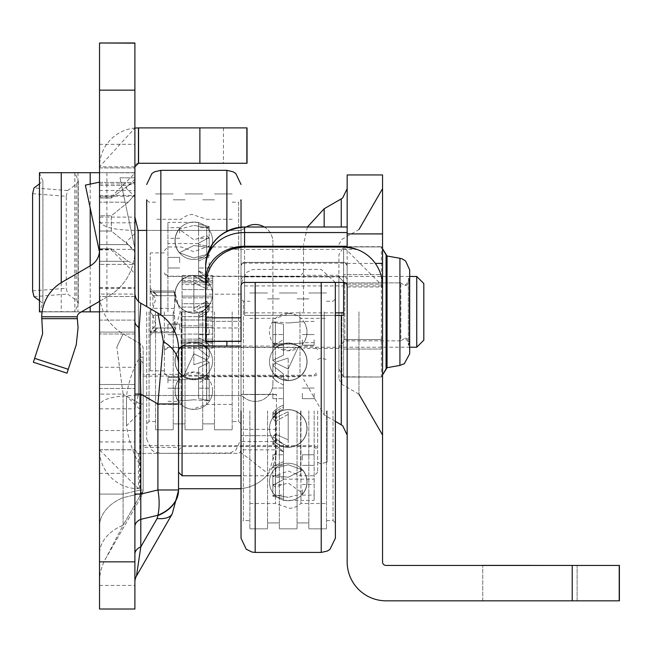 <?xml version="1.0" encoding="UTF-8"?>
<svg xmlns="http://www.w3.org/2000/svg" width="652" height="652" viewBox="0 0 652 652"><rect width="100%" height="100%" fill="white"/><g stroke="black" fill="none" stroke-linecap="round" stroke-linejoin="round"><path stroke-width="0.49" stroke-dasharray="3.26 2.44" d="M128.2 202.185L111.321 215.788L111.321 231.02L128.2 244.622L134.899 252.267L134.899 194.54L128.2 202.185L134.899 194.54L134.899 182.43L134.899 264.386L134.899 252.267L128.2 244.622L111.321 231.02L111.321 215.788L128.2 202.185L99.528 202.185L99.528 215.788L111.321 215.788L99.528 215.788L99.528 264.386L99.528 182.43L99.528 202.185L128.2 202.185M134.899 581.902L134.899 554.102L134.899 581.902A11.793 11.793 0 0 1 136.472 576.018L172.25 513.833A41.272 17.237 -150.1 0 1 157.116 518.519L157.898 515.585A41.272 29.185 0 0 0 178.534 490.304L178.534 348.812A41.272 41.272 0 0 0 157.898 313.074L163.367 341.607L157.898 403.963L157.898 489.978L140.799 494.069L140.799 394.093L139.235 327.679L140.799 303.196A11.793 11.793 0 0 1 134.899 292.984L134.899 321.216L134.899 292.984M143.155 403.963L140.213 403.963L140.987 360.988L140.213 403.963L143.155 403.963L143.155 364.215L143.155 490.304A5.892 4.173 0 0 1 140.213 493.914A5.892 4.173 -0 0 0 143.155 490.304L143.155 403.963M143.155 348.812A5.892 5.892 0 0 0 140.213 343.71L123.106 333.84L116.863 347.051L123.106 333.84A47.172 47.172 0 0 1 99.528 292.984L99.528 321.216L99.528 292.984A47.172 47.172 0 0 0 123.106 333.84L140.213 343.71L140.987 360.988L140.213 343.71A5.892 5.892 0 0 1 143.155 348.812L143.155 364.215L143.155 348.812M178.534 447.468L178.534 374.354L178.534 447.468L143.155 447.468L143.155 374.354L143.155 447.468M178.534 374.354L143.155 374.354M123.106 394.093L116.863 347.051L123.106 394.093L99.528 394.093L123.106 394.093L123.106 497.68L123.106 494.069L99.528 494.069L99.528 394.093L99.528 526.563L99.528 494.069L123.106 494.069L140.213 489.978A5.892 2.885 76.6 0 1 140.213 493.588A5.892 2.885 76.6 0 0 140.213 489.978L140.213 403.963L123.106 394.093L140.213 403.963L140.213 489.978L123.106 494.069L123.106 394.093M99.528 321.216L99.528 394.093L99.528 321.216M134.899 242.283L134.899 233.432L134.899 242.283M134.899 188.037L134.899 196.88L134.899 188.037M128.2 185.527L134.899 182.43L134.899 173.285L134.899 182.43L128.2 185.527L111.321 197.988L111.321 196.871L111.321 197.988L128.2 185.527L99.528 185.527L99.528 197.988L99.528 185.527L128.2 185.527M134.899 255.242L134.899 287.679L134.899 255.242M99.528 255.242L99.528 287.679L99.528 255.242M134.899 172.87L99.528 172.707L134.899 172.707L134.899 294.068L99.528 294.068L99.528 311.697L134.899 311.852L99.528 311.697M99.528 294.068L99.528 288.331L134.899 288.331M134.899 196.228L99.528 196.228L99.528 288.331M99.528 196.228L99.528 190.49L134.899 190.49M99.528 172.87L99.528 190.49M99.528 311.852L134.899 311.852L134.899 172.707L99.528 172.707L99.528 311.852L74.882 311.852L78.297 303.408L76.276 300.36L67.661 294.028L66.243 288.265L32.6 290.873M135.339 395.503L239.626 395.503A5.892 5.892 0 0 1 243.53 396.978A17.685 17.685 0 0 0 272.919 383.71A17.685 17.685 0 0 1 243.53 396.978A5.892 5.892 0 0 0 239.626 395.503L135.339 395.503C109.291 395.886 97.352 400.32 99.528 408.82L99.528 217.1C97.344 225.592 109.275 230.026 135.339 230.409L138.159 230.409L135.339 230.409M138.159 395.503L134.899 408.82L99.528 408.82L99.528 609.017M99.528 43.162L134.899 42.983L99.528 42.983L99.528 217.1L134.899 217.1L134.899 609.017M99.528 296.521L99.528 367.272L99.528 249.349L99.528 296.521L134.899 296.521L134.899 367.272L134.899 249.349L134.899 296.521L99.528 296.521M99.528 250.262L99.528 182.136L99.528 250.262A17.685 17.685 0 0 1 99.446 251.9A17.685 17.685 0 0 0 99.528 250.262A17.685 17.685 0 0 1 90.701 265.568L62.282 282.039A41.272 41.272 0 0 0 41.704 316.774L42.633 333.726L33.366 362.243L67.009 373.172L76.276 344.655L78.069 327.589L77.156 316.774L41.704 316.774M99.528 301.346L108.436 296.187A53.065 53.065 0 0 0 134.899 250.262L134.899 332.104L134.899 250.262A53.065 53.065 0 0 1 108.436 296.187L99.528 301.346L99.528 332.104L134.899 332.104L134.899 384.509L134.899 332.104L99.528 332.104L99.528 334.003L99.528 301.346L80.009 312.65A5.892 5.892 0 0 0 77.156 316.774M99.528 384.509L99.528 334.003L99.528 388.502L99.528 384.509L134.899 384.509L134.899 388.502L134.899 384.509L99.528 384.509M99.528 554.102L99.528 581.902L99.528 554.102A47.172 33.358 0 0 1 123.106 525.219L105.811 558.381L141.59 496.188L105.811 558.381L123.106 525.219A47.172 33.358 0 0 0 99.528 554.102M134.899 554.102L134.899 394.093L134.899 554.102A11.793 8.337 0 0 1 140.799 546.881L140.799 494.069L134.899 494.069M139.235 327.679A11.793 8.337 180 0 1 134.899 321.216L134.899 394.093L140.799 394.093L157.898 403.963L178.534 403.963L178.534 472.227L178.534 349.594M134.899 294.068L134.899 311.697M134.899 177.825L134.899 248.575L119.992 177.825L134.899 177.825L134.899 248.575L119.992 177.825L134.899 177.825M134.899 264.378L134.899 273.522L134.899 264.378L128.2 261.289L111.321 248.82L111.321 249.936L111.321 248.82L128.2 261.289L134.899 264.378L99.528 264.386L134.899 264.386M134.899 43.162L134.899 217.1M272.919 383.71L272.919 242.202L272.919 383.71M138.436 301.411L138.436 395.503L138.436 230.409L239.626 230.409A5.892 5.892 0 0 0 243.53 228.933A17.685 17.685 0 0 1 246.171 227.01M264.28 227.01A17.685 17.685 0 0 1 272.919 242.202A17.685 17.685 0 0 0 243.53 228.933A5.892 5.892 0 0 1 239.626 230.409L146.692 230.409M276.415 441.567L276.415 394.395L276.415 441.567L241.036 441.567L241.036 449.823L241.036 394.395L276.415 394.395L241.036 394.395L241.036 441.567M276.415 435.666L241.036 435.666L276.415 435.666M241.036 449.823A3.537 3.537 0 0 1 237.499 453.36L138.436 453.36L237.499 453.36A3.537 3.537 0 0 0 240.286 451.999L241.036 449.823L276.415 449.823A38.916 38.916 0 0 1 241.036 488.576M178.534 488.739L237.499 488.739A38.916 38.916 0 0 0 268.184 473.751L276.415 449.823M138.436 488.739L99.528 449.823A38.916 38.916 0 0 0 138.436 488.739L138.436 453.36L134.899 449.823A3.537 3.537 0 0 0 138.436 453.36M246.953 127.89L246.953 163.269L247.043 127.89L138.436 127.89A38.916 38.916 0 0 0 99.528 166.806L134.899 128.053M246.953 163.269L138.436 163.269A3.537 3.537 0 0 0 134.899 166.806L99.528 166.806M99.528 449.75L134.899 449.75L99.528 449.75M99.528 449.823L134.899 449.823M99.528 167.914L134.899 167.914L99.528 167.914M99.528 197.988L111.321 197.988L99.528 197.988M99.528 231.02L111.321 231.02L99.528 231.02M99.528 248.82L111.321 248.82L99.528 248.82M240.286 451.999L268.184 473.751M99.528 388.502L134.899 388.502L99.528 388.502M99.446 251.9L85.371 185.119L99.528 182.136M99.528 172.707L39.47 172.707M42.119 311.852L81.386 311.852M39.47 311.852L74.882 311.852L74.882 172.707L78.069 180.123L78.069 304.435M39.462 300.645L42.885 303.555L39.691 310.825L39.691 173.734L42.885 181.003L39.462 183.921M42.885 181.003L42.885 303.555L42.885 181.003M32.6 193.685L66.243 196.293L66.243 288.265M66.243 196.293L67.661 190.531L76.276 184.198L78.297 181.15L78.069 180.123M141.59 496.188A5.892 2.461 -150.1 0 1 139.422 496.857A5.892 2.461 -150.1 0 0 141.59 496.188L143.155 490.304L141.59 496.188M99.528 526.563A47.172 33.358 0 0 1 123.106 497.68A47.172 33.358 -0 0 0 99.528 526.563M99.528 581.902A47.172 47.172 0 0 1 105.811 558.381A47.172 47.172 0 0 0 99.528 581.902M136.472 576.018L140.799 546.881L157.116 518.519M134.899 526.563A11.793 8.337 0 0 1 140.799 519.342L157.898 515.251A41.272 20.204 76.6 0 0 157.898 489.978L178.534 489.978A41.272 29.185 180 0 1 157.898 515.251M157.898 313.074L140.799 303.196M300.629 410.907L300.629 475.773L300.629 410.907M317.687 410.907L317.687 472.227L317.687 410.907M314.15 410.907L314.15 500.386L314.15 410.907M182.071 475.773L182.071 346.049M275.78 410.907L275.78 475.773L275.78 410.907M182.071 410.907L182.071 375.242L182.071 410.907M288.2 313.327A18.721 18.721 0 0 1 306.921 332.047A18.721 18.721 0 0 1 288.2 350.768A18.721 18.721 0 0 1 269.48 332.047A18.721 18.721 0 0 1 288.2 313.327M272.87 393.36L272.87 398.665L272.87 393.36M283.49 393.36L283.49 398.665L283.49 393.36M272.87 460.084L272.87 454.77L272.87 460.084M283.49 460.084L283.49 454.77L283.49 460.084M272.87 489.774L272.87 484.469L272.87 489.774M283.49 489.774L283.49 484.469L283.49 489.774M272.87 339.855L272.87 345.169L272.87 339.855M283.49 339.855L283.49 345.169L283.49 339.855M314.15 393.36L314.15 398.665L314.15 393.36M302.357 393.36L302.357 398.665L302.357 393.36M314.15 460.084L314.15 454.77L314.15 460.084M302.357 460.084L302.357 454.77L302.357 460.084M314.15 489.774L314.15 495.08L314.15 489.774M302.357 489.774L302.357 495.08L302.357 489.774M314.15 339.855L314.15 345.169L314.15 339.855M302.357 339.855L302.357 345.169L302.357 339.855M275.364 348.062L272.87 345.829L272.87 349.293L272.87 345.829L283.49 339.676L283.49 355.12L283.49 324.166L283.49 332.047L283.49 324.166L272.87 322.324L272.87 332.047L272.87 322.324L283.49 324.166L283.49 339.676L272.87 345.829L275.364 348.062L275.364 362.235L272.87 360.311L272.87 349.293L272.87 360.311L283.49 355.12L272.87 360.311L275.364 362.235L288.2 358.038L275.364 362.235L275.364 347.915L277.695 346.073L288.2 343.148L298.714 346.073L288.2 369.024L298.714 346.073L288.2 343.148L277.695 346.073L275.364 348.062M272.87 377.516L272.87 374.183L272.87 377.663L277.116 381.648L283.49 385.006L283.49 379.969L283.49 408.828L283.49 405.145L283.49 406.856L276.652 410.907L283.49 406.856L283.49 385.006L277.116 381.648L272.87 377.516L275.364 375.104L272.87 377.516M275.364 421.518L272.87 418.331L272.87 412.944L272.87 418.331L279.724 410.907L283.49 408.828L279.724 410.907L272.87 418.331L275.364 421.518L275.364 414.631L275.364 417.965L272.87 415.177L272.87 412.545L272.87 415.177L276.652 410.907L272.87 415.177L275.364 417.965L288.2 411.689L275.364 417.965L275.364 421.518L288.2 414.346L288.2 446.604L288.2 414.346L275.364 421.518M272.87 436.62L272.87 443.979L272.87 436.62L283.49 444.126L283.49 451.184L283.49 444.126L272.87 436.62L275.364 434.012L272.87 436.62M275.364 486.987L272.87 485.251L272.87 475.055L272.87 485.251L283.49 479.546L283.49 471.844L283.49 479.546L272.87 485.251L275.364 486.987L275.364 468.38L272.87 466.824L272.87 475.055L272.87 466.824L283.49 461.649L283.49 471.844L283.49 444.126L283.49 461.649L272.87 466.824L275.364 468.38L288.2 464.746L275.364 468.38L275.364 486.987L288.2 482.953L303.066 493.58L288.2 497.313L303.066 493.58L288.2 482.953L275.364 486.987M272.87 476.367L272.87 488.87L272.87 476.367L283.49 478.234L283.49 492.081L283.49 478.234L272.87 476.367L275.364 475.52L272.87 476.367M275.364 495.17L272.87 496.188L272.87 488.87L272.87 496.188L283.49 498.584L283.49 492.081L283.49 500.386L283.49 498.584L272.87 496.188L275.364 495.17L275.364 475.52L288.2 477.272L302.764 469.962L288.2 464.746L302.764 469.962L288.2 477.272L275.364 475.52L275.364 495.17L288.2 497.313L275.364 495.17M275.364 439.904L272.87 442.912L272.87 444.379L272.87 442.912L283.49 451.771L283.49 451.184L283.49 479.546L283.49 451.6L272.87 442.912L275.364 439.904L275.364 442.284L275.364 434.012L288.2 439.823L288.2 411.689L288.2 439.823L275.364 434.012L275.364 442.284L275.364 439.904L288.2 446.604L275.364 439.904M272.87 365.536L272.87 374.183L272.87 365.536L283.49 373.979L283.49 379.969L283.49 373.979L272.87 365.536L275.364 362.805L272.87 365.536M275.364 362.805L275.364 375.568L275.364 375.104L288.2 380.605L288.2 358.038L288.2 380.605L275.364 375.104L275.364 375.568L275.364 362.805L288.2 369.024L275.364 362.805M275.364 321.933L272.87 322.324L275.364 321.933L275.364 343.164L272.87 343.555L272.87 332.047L272.87 343.555L283.49 345.397L283.49 332.047L283.49 355.12L283.49 345.397L272.87 343.555L275.364 343.164L288.2 344.207C308.135 342.553 308.135 342.553 288.2 344.207C308.135 342.553 308.135 342.553 288.2 344.207L275.364 343.164L275.364 321.933L288.2 322.976C308.494 321.281 308.494 321.281 288.2 322.976C308.494 321.281 308.494 321.281 288.2 322.976L275.364 321.933M283.49 408.828L283.49 373.979L283.49 408.828M283.49 478.234L283.49 479.163L283.49 478.234M267.565 410.907L267.565 528.837L267.565 410.907M279.358 410.907L279.358 528.837L279.358 410.907M297.051 410.907L297.051 528.837L297.051 410.907M308.836 410.907L308.836 528.837L308.836 410.907M275.454 410.907L275.454 503.483L275.454 410.907M249.879 410.907L249.879 528.837L249.879 410.907M300.955 410.907L300.955 503.483L300.955 410.907M326.53 410.907L326.53 528.837L326.53 410.907M241.036 522.937L241.036 298.885L241.036 522.937L243.392 520.581L243.392 410.907L243.392 520.581L249.879 520.581M335.373 538.267L335.373 283.555M333.017 410.907L333.017 520.581L333.017 410.907M241.036 285.829L241.036 227.165M243.392 410.907L243.392 301.24L243.392 410.907M143.155 464.566L143.155 357.255L143.155 464.566L139.618 464.566L139.618 357.255L139.618 464.566A108.794 108.794 0 0 1 126.496 425.805L126.496 396.017L140.799 410.32L140.799 411.502L140.799 410.32M143.155 357.255L139.618 357.255A108.794 108.794 0 0 0 126.496 396.017L126.496 425.805L140.799 411.502M327.117 410.907L327.117 462.211L327.117 410.907M347.166 311.852L347.166 435.031L347.166 311.852M303.53 311.852L303.53 244.5L303.53 311.852M338.91 311.852L338.91 379.203L338.91 311.852M382.545 311.852L382.545 188.672L382.545 311.852M529.946 600.769L482.773 600.769L529.946 600.769M482.773 600.826L482.773 565.447L482.773 600.826L577.11 600.826L577.11 565.447L577.11 600.826L482.773 600.826M205.657 341.387L241.028 341.33L241.028 285.91A3.537 3.537 0 0 1 244.565 282.373L343.628 282.373L347.166 285.967A3.537 3.537 180 0 0 343.628 282.43L343.628 262.406A3.537 3.521 -0 0 1 347.166 265.935A3.537 3.537 180 0 0 343.628 262.381L346.106 263.4L347.166 265.926L347.166 285.967L347.166 265.935A3.537 3.537 180 0 0 343.628 262.381L244.565 262.381A3.537 3.537 180 0 0 241.028 265.926L241.028 285.967A3.537 3.537 0 0 1 244.565 282.43L244.565 282.43A3.537 3.537 180 0 0 241.028 285.967L241.028 265.935A3.537 3.537 180 0 1 244.565 262.381L244.565 282.43L244.565 262.381A3.537 3.521 -0 0 0 241.028 265.935L242.088 263.4L244.565 262.381L343.628 262.381L244.565 262.406L343.628 262.381L343.628 263.172L244.565 263.172A3.537 3.064 180 0 0 241.028 266.236M205.657 341.33L205.657 285.91A38.916 38.916 0 0 1 244.565 246.994L343.628 246.994L382.545 285.91L382.545 286.978L382.545 285.91L347.166 285.91L347.166 286.978L347.166 247.214L244.565 247.051L343.628 247.051A38.916 38.916 0 0 1 347.166 247.214L343.628 247.059L356.97 249.406L231.224 249.406L244.565 247.051L231.224 249.406M347.166 174.948L347.166 233.905L382.545 233.905L382.545 561.918M347.166 561.918L347.166 233.905M382.545 174.948L382.545 233.905M335.373 315.397L244.565 315.397L335.373 315.397L244.565 315.397L244.565 282.373L244.565 315.397L343.628 315.397L343.628 282.43A3.537 3.537 0 0 1 347.166 285.967L346.106 283.449L343.628 282.43L244.565 282.43L242.088 283.449L241.028 285.91M205.657 341.004L205.657 321.346L205.657 341.004L241.028 341.004L241.028 321.346L241.028 341.004M205.657 321.346L241.028 321.346L205.657 321.346M205.657 285.967L205.657 285.967A38.916 38.916 0 0 1 244.565 247.051L343.628 247.051L244.565 247.051C220.93 249.357 207.964 262.332 205.657 285.967L205.657 285.91M347.166 247.051L347.166 227.165L244.565 227.165A38.916 38.77 -0 0 0 205.657 265.935L205.657 279.969M244.565 247.002L343.628 247.002L244.565 247.002L343.628 247.002L244.565 247.002L244.565 282.43L343.628 282.43L244.565 282.43L343.628 282.381L343.628 285.918L343.628 246.994L343.628 282.381L244.565 282.381L244.565 285.918L244.565 247.002L343.628 247.002L343.628 282.43L244.565 282.43L343.628 282.373M619.4 600.826L619.4 565.455M347.166 561.853A38.916 38.916 0 0 0 386.082 600.769L619.4 600.769M572.228 600.769L572.228 565.39L619.4 565.39M572.228 565.39L386.082 565.39A3.537 3.537 0 0 1 382.545 561.853M347.166 286.978L382.545 286.978M244.565 227.01L244.565 247.051M181.443 311.852L181.443 376.709L181.443 311.852M164.385 311.852L164.385 373.172L164.385 311.852M167.923 311.852L167.923 222.373L167.923 311.852M299.993 311.852L299.993 376.709L299.993 311.852M206.285 311.852L206.285 376.709L206.285 311.852M193.864 409.432A18.721 18.721 0 0 1 175.143 390.711A18.721 18.721 0 0 0 193.864 409.432A18.721 18.721 0 0 0 212.585 390.711A18.721 18.721 0 0 1 193.864 409.432M212.585 390.711A18.721 18.721 180 0 0 193.864 371.99A18.721 18.721 180 0 0 175.143 390.711A18.721 18.721 0 0 1 193.864 371.99A18.721 18.721 0 0 1 212.585 390.711M209.194 329.399L209.194 334.704L209.194 329.399M198.583 329.399L198.583 334.704L198.583 329.399M209.194 262.683L209.194 267.988L209.194 262.683M198.583 262.683L198.583 267.988L198.583 262.683M209.194 232.992L209.194 227.678L209.194 232.992M198.583 232.992L198.583 227.678L198.583 232.992M209.194 382.903L209.194 388.209L209.194 382.903M198.583 382.903L198.583 388.209L198.583 382.903M167.923 329.399L167.923 324.093L167.923 329.399M179.716 329.399L179.716 324.093L179.716 329.399M167.923 262.683L167.923 257.377L167.923 262.683M179.716 262.683L179.716 257.377L179.716 262.683M167.923 232.992L167.923 227.678L167.923 232.992M179.716 232.992L179.716 227.678L179.716 232.992M167.923 382.903L167.923 377.598L167.923 382.903M179.716 382.903L179.716 377.598L179.716 382.903M206.7 374.696L209.194 376.938L209.194 373.466L209.194 376.938L198.583 383.083L198.583 367.647L198.583 398.592L198.583 390.711L198.583 398.592L209.194 400.434L209.194 390.711L209.194 400.434L198.583 398.592L198.583 383.091L209.194 376.938L206.7 374.696L206.7 360.523L209.194 362.447L209.194 373.466L209.194 362.447L198.583 367.647L209.194 362.447L206.7 360.523L193.864 364.721L206.7 360.523L206.7 374.851L204.369 376.693L193.864 379.611L183.359 376.693L193.864 353.743L183.359 376.693L193.864 379.611L204.369 376.693L206.7 374.696M209.194 345.242L209.194 348.575L209.194 345.104L204.956 341.11L198.583 337.752L198.583 342.797L198.583 337.76L204.956 341.118L209.194 345.25L206.7 347.19L206.7 359.953L209.194 357.223L209.194 348.575L209.194 357.223L198.583 348.779L198.583 342.797L198.583 348.779L209.194 357.223L206.7 359.953L206.7 347.19A18.867 18.867 0 0 0 174.997 361.021A18.867 18.867 0 0 0 183.359 376.693A18.867 18.867 0 0 1 193.864 342.153A18.867 18.867 0 0 1 206.7 347.19L209.194 345.104A24.768 24.768 0 0 0 204.956 341.11A24.768 24.768 0 0 1 209.194 345.104L206.7 347.19L209.194 345.242M206.7 301.24L209.194 304.427L209.194 309.822L209.194 304.427L202.34 311.852L198.583 313.938L198.583 317.027L198.583 313.938L202.34 311.852L209.194 304.427L206.7 301.24L206.7 308.127L206.7 304.794L209.194 307.589L209.194 310.222L209.194 307.589L205.413 311.852L198.583 315.91L198.583 317.614L198.583 315.902L205.413 311.852L209.194 307.589L206.7 304.794L193.864 311.077L206.7 304.794L206.7 301.24L193.864 308.412L193.864 276.155L193.864 308.412L206.7 301.24M209.194 286.138L209.194 278.779L209.194 286.138L198.583 278.64L198.583 271.574L198.583 278.64L209.194 286.138L206.7 288.755L209.194 286.138M206.7 235.771L209.194 237.507L209.194 247.703L209.194 237.507L198.583 243.212L198.583 250.914L198.583 243.22L209.194 237.507L206.7 235.779L206.7 254.378L209.194 255.934L209.194 247.703L209.194 255.934L198.583 261.118L198.583 250.914L198.583 278.64L198.583 261.118L209.194 255.934L206.7 254.378L193.864 258.013L206.7 254.378L206.7 235.779L193.864 239.806L179.007 229.186L193.864 225.445L178.998 229.178L193.864 239.806L206.7 235.779M209.194 246.391L209.194 233.889L209.194 246.391L198.583 244.524L198.583 230.686L198.583 244.524L209.194 246.391L206.7 247.238L209.194 246.391M206.7 227.597L209.194 226.57L209.194 233.889L209.194 226.57L198.583 224.182L198.583 230.686L198.583 222.373L198.583 224.182L209.194 226.57L206.7 227.597L206.7 247.238L193.864 245.486L179.308 252.797L193.864 258.013L179.308 252.797L193.864 245.494L206.7 247.238L206.7 227.597L193.864 225.445L206.7 227.597M206.7 282.862L209.194 279.855L209.194 278.388L209.194 279.847L206.7 282.862L206.7 280.474L206.7 288.755L193.864 282.935L193.864 311.077L193.864 282.944L206.7 288.755L206.7 280.474L206.7 282.862L193.864 276.155L206.7 282.862M209.194 279.855L198.583 270.996L198.583 271.574L198.583 243.22M206.7 347.655L193.864 342.161L193.864 364.721L193.864 342.161L206.7 347.663M206.7 359.961L193.864 353.743L206.7 359.953M206.7 400.825L209.194 400.434L206.7 400.825L206.7 379.603L209.194 379.203L209.194 390.711L209.194 379.203L198.583 377.369L198.583 390.711L198.583 367.647L198.583 377.369L209.194 379.203L206.7 379.603L193.864 378.559C173.937 380.206 173.937 380.206 193.864 378.559C173.937 380.206 173.937 380.206 193.864 378.559L206.7 379.603L206.7 400.825L193.864 399.782C173.579 401.477 173.579 401.477 193.864 399.782C173.579 401.477 173.579 401.477 193.864 399.782L206.7 400.825M198.583 313.938L198.583 348.779L198.583 313.938M198.583 244.524L198.583 243.603L198.583 244.524M198.583 243.212L198.583 271.159L209.194 279.847M214.5 311.852L214.5 429.774L214.5 311.852M202.707 311.852L202.707 429.774L202.707 311.852M185.021 311.852L185.021 429.774L185.021 311.852M173.228 311.852L173.228 429.774L173.228 311.852M206.611 311.852L206.611 404.419L206.611 311.852M232.185 311.852L232.185 429.774L232.185 311.852M181.117 311.852L181.117 404.419L181.117 311.852M155.543 311.852L155.543 429.774L155.543 311.852M232.185 202.185L238.673 202.185L238.673 311.852L238.673 202.185L241.036 199.822L241.036 439.212L241.036 298.885L243.392 301.24L249.879 301.24M146.692 311.852L146.692 439.212L146.692 311.852M149.055 311.852L149.055 421.518L149.055 311.852M241.036 311.852L241.036 423.882L241.036 311.852M238.673 311.852L238.673 421.518L238.673 311.852M175.347 324.647L173.864 311.852L174.581 315.34L174.581 327.964L175.347 324.647M152.902 315.34L155.763 324.647L150.229 332.275L152.902 327.964L152.902 315.34L150.229 311.852L150.229 370.809L150.229 252.886L150.229 332.275L150.636 332.748L150.229 332.275L152.902 331.46L150.229 332.275L150.229 311.852L152.902 315.34L174.581 315.34L152.902 315.34M174.28 329.211L173.978 332.748L174.581 331.46L173.978 332.748L174.28 329.211M152.902 295.731L150.229 291.428L150.229 288.265L150.229 291.428L150.636 290.955L150.229 291.428L152.902 292.243L150.229 291.428L155.763 299.056L152.902 308.363L152.902 295.731L174.581 295.731L174.581 308.363L173.864 311.852L175.347 299.056L173.978 290.955L174.581 295.731L152.902 295.731M174.581 292.243L175.853 295.69L174.581 292.243L152.902 292.243L157.654 295.69L152.902 292.243L174.581 292.243M150.229 335.438L150.229 332.275L150.229 335.438L157.654 328.013L152.902 331.46L157.654 328.013L175.853 328.013L174.581 331.46L180.188 311.852L175.853 295.69L157.654 295.69L150.229 288.265M423.816 340.148L423.816 283.547M416.742 276.472L416.742 347.231M212.731 315.56L212.731 306.326L212.731 315.56M212.731 326.228L212.731 334.101L212.731 326.228M212.731 339.35L212.731 346.791L212.731 339.105L212.731 344.174L212.731 339.105L182.071 339.105L182.071 344.174L182.071 334.101L182.071 346.791L182.071 339.105L212.731 339.105L212.731 340.849L212.731 332.659L212.731 339.35M212.731 347.035L212.731 343.319L212.731 347.035M182.071 315.56L182.071 306.326L182.071 311.852L182.071 308.143L182.071 311.852L212.731 311.852L182.071 311.852L182.071 324.541L182.071 315.56M182.071 324.541L182.071 332.659L182.071 317.369L182.071 319.993L212.731 319.993L212.731 317.369L212.731 325.837L212.731 319.993L182.071 319.993L182.071 324.541M182.071 332.65L182.071 326.228L182.071 327.589L212.731 327.589L212.731 332.65L212.731 327.589L182.071 327.589L182.071 332.65M182.071 346.791L182.071 342.251L182.071 344.875L182.071 342.251L212.731 342.251L212.731 348.095L212.731 342.251L182.071 342.251L182.071 346.791M182.071 299.162L182.071 307.076L182.071 299.162L182.071 306.326L182.071 303.702L212.731 303.702L212.731 306.326L212.731 297.475L212.731 306.326L212.731 299.162L212.731 303.702L182.071 303.702L182.071 299.162M182.071 291.045L182.071 297.475L182.071 291.045L182.071 297.475L182.071 296.114L212.731 296.114L212.731 297.475L212.731 289.594L212.731 297.475L212.731 291.045L212.731 296.114L182.071 296.114L182.071 291.045M182.071 284.353L182.071 289.594L182.071 284.353L182.071 289.594L212.731 289.594L212.731 282.846L212.731 289.594L212.731 284.353L212.731 289.594L182.071 289.594L182.071 284.353M182.071 279.529L182.071 284.598L182.071 283.237L182.071 284.598L212.731 284.598L212.731 278.078L212.731 284.598L212.731 279.529L212.731 284.598L182.071 284.598L182.071 279.529M182.071 276.904L182.071 281.452L182.071 278.828L182.071 281.452L212.731 281.452L212.731 275.609L212.731 281.452L212.731 276.904L212.731 281.452L182.071 281.452L182.071 276.904M182.071 339.35L182.071 334.101L212.731 334.101L182.071 334.101L182.071 339.35M182.071 276.668L182.071 280.376L182.071 276.668M212.731 276.668L212.731 280.376L212.731 276.668M182.071 307.076L212.731 307.076L182.071 307.076M182.071 316.619L212.731 316.619L182.071 316.619M182.071 325.837L212.731 325.837L182.071 325.837M182.071 340.849L212.731 340.849L182.071 340.849M182.071 345.625L212.731 345.625L182.071 345.625M182.071 348.095L212.731 348.095L182.071 348.095M182.071 347.035L182.071 343.319L182.071 347.035M182.071 343.319L212.731 343.319M182.071 334.101L212.731 334.101L182.071 334.101M182.071 297.858L212.731 297.858L182.071 297.858M182.071 282.846L212.731 282.846L182.071 282.846M182.071 278.078L212.731 278.078L182.071 278.078M182.071 275.609L212.731 275.609L182.071 275.609M182.071 280.376L212.731 280.376M182.071 289.594L212.731 289.594L182.071 289.594M150.229 311.852L152.902 308.363L150.229 311.852M404.851 285.495A4.377 4.377 180 0 0 408.339 278.485L408.339 345.218L408.339 278.485L409.228 281.118L404.851 285.495L400.833 282.862L344.81 282.862L338.91 276.961L338.91 346.742L338.91 276.961L344.81 282.862L344.81 340.841L338.91 346.742L344.81 340.841L344.81 282.862L400.833 282.862L400.833 340.841L344.81 340.841L400.833 340.841L400.833 282.862M404.851 338.209A4.377 4.377 0 0 1 408.339 345.218L409.228 342.585L409.228 281.118L409.228 342.585L404.851 338.209L400.833 340.841M409.668 345.218L408.339 345.218L409.668 345.218L409.668 278.485L408.339 278.485L409.668 278.485L409.668 345.218M381.371 246.7L382.545 248.722L381.371 246.7L343.612 246.7L343.612 339.57L381.371 339.57L382.545 334.411M382.545 289.292L381.371 284.133L381.371 274.647L343.612 274.647L381.371 274.647L381.371 284.133L343.612 284.133L343.612 246.7L338.91 254.85L338.91 368.853L338.91 254.85L343.612 246.7M381.371 349.056L381.371 339.57L343.612 339.57L343.612 377.003L381.371 377.003L343.612 376.774L343.612 284.133L381.371 284.133L381.371 349.056L343.612 349.056L381.371 349.056L381.371 376.774M382.545 374.981L381.371 377.003L343.612 377.003L338.91 368.853L343.612 377.003L381.371 377.003L382.545 374.981M386.082 254.85L386.082 368.853M212.731 347.231L409.668 347.231L409.668 276.472L212.731 276.472M381.371 246.929L343.612 246.929L381.371 246.929L381.371 274.647M178.534 364.215A41.272 29.185 0 0 0 163.367 341.607M143.155 364.215A5.892 4.173 0 0 0 140.987 360.988A5.892 4.173 180 0 1 143.155 364.215M99.528 244.622L128.2 244.622L99.528 244.622M276.415 394.574L241.036 394.574M276.415 429.35L241.036 429.35M139.585 488.739L139.585 453.36M223.457 127.89L223.457 163.269M99.528 430.507L134.899 430.507M99.528 195.404L134.899 195.404M99.528 441.926L134.899 441.926M99.528 183.986L134.899 183.986M99.528 90.155L134.899 90.155M99.528 144.328L134.899 144.328M99.528 585.431L134.899 585.431M99.528 473.336L134.899 473.336M99.528 320.108L134.899 320.108L99.528 320.108M99.528 261.289L128.2 261.289L99.528 261.289M68.273 369.285L34.629 358.355M41.704 318.673L77.14 318.673M134.899 334.003L99.528 334.003L134.899 334.003M90.188 184.1L90.188 207.98M90.188 265.869L90.188 306.75M61.239 282.658L61.239 311.852M106.904 172.707L106.904 311.852M76.276 184.198L76.276 300.36M77.955 172.707L77.955 311.852M67.661 190.531L34.018 187.915M39.47 172.87L74.882 172.87M34.018 296.644L67.661 294.028M74.882 311.697L39.47 311.697M139.422 496.857L123.106 525.219L123.106 497.68L140.213 493.588L123.106 497.68L123.106 525.219L139.422 496.857L140.213 493.914L139.422 496.857M140.213 493.588A5.892 4.173 180 0 0 143.155 489.978L140.213 489.978L143.155 489.978A5.892 4.173 180 0 1 140.213 493.588M255.185 552.423L255.185 282.43M321.224 552.423L321.224 282.43M341.265 424.819L341.265 315.397M324.166 227.01L324.166 208.754M341.265 227.01L341.265 198.884M341.86 311.852L341.86 384.305L341.86 311.852M358.959 311.852L358.959 394.183L358.959 311.852M244.565 282.381L343.628 282.381M347.166 247.026L244.565 247.026A38.916 38.77 -0 0 0 205.657 285.796M619.221 600.769L619.221 565.39M241.028 341.151L205.657 341.151M241.028 294.158L205.657 294.158M343.571 282.373L343.571 246.994M347.166 263.392L375.324 263.392M347.166 285.796A3.537 3.521 -0 0 0 343.628 282.275L244.565 282.275A3.537 3.521 -0 0 0 241.028 285.796M347.166 266.236A3.537 3.064 180 0 0 343.628 263.172L343.628 276.904L244.565 276.904A3.537 3.064 180 0 0 241.028 279.969M347.166 279.969A3.537 3.064 180 0 0 343.628 276.904L343.628 282.43M205.657 327.964L241.028 327.964M244.565 312.854L343.628 312.854M244.565 312.862L335.373 312.862M244.565 276.635L343.628 276.635L244.565 276.635M324.166 311.852L324.166 414.941L324.166 311.852M226.88 341.363L226.88 346.049M160.848 170.343L160.848 314.94M226.88 170.343L226.88 231.256M174.581 331.46L152.902 331.46L174.581 331.46M174.581 308.363L152.902 308.363L174.581 308.363M174.581 327.964L152.902 327.964L174.581 327.964M387.052 367.695L387.052 256.008M399.92 258.273L399.92 365.422M134.899 233.432L126.056 242.283L134.899 251.126M134.899 179.194L126.056 188.037L134.899 196.88M99.528 182.43L134.899 182.43L99.528 182.43M99.528 287.679L134.899 287.679M99.528 367.272L134.899 367.272M99.528 249.349L134.899 249.349M99.528 222.813L134.899 222.813M99.528 196.871L111.321 196.871L134.899 173.285M99.528 249.936L111.321 249.936L134.899 273.522M42.918 181.15L42.918 303.408M78.297 181.15L78.297 303.408M74.841 172.747L74.841 311.811M317.687 349.594L314.15 346.049L300.629 346.049L288.2 350.768L275.78 346.049L241.036 346.049M317.687 472.227L314.15 475.773L300.629 475.773L288.2 471.054L275.78 475.773L241.036 475.773M178.534 450.124L182.071 446.579L314.15 446.579L317.687 450.124M178.534 371.697L182.071 375.242L314.15 375.242L317.687 371.697M272.87 388.054L283.49 388.054L272.87 388.054M272.87 454.77L283.49 454.77L272.87 454.77M272.87 484.469L283.49 484.469M272.87 334.549L283.49 334.549L272.87 334.549M302.357 398.665L314.15 398.665L302.357 398.665M302.357 465.389L314.15 465.389L302.357 465.389M302.357 495.08L314.15 495.08M302.357 345.169L314.15 345.169L302.357 345.169M275.364 347.915L273.172 346.073L275.364 347.915A18.867 18.867 0 0 1 277.695 346.073A18.867 18.867 0 0 0 275.364 347.915M272.87 377.663A24.768 24.768 0 0 0 277.116 381.648A24.768 24.768 0 0 1 272.87 377.663L275.364 375.568A18.867 18.867 0 0 0 307.068 361.738A18.867 18.867 0 0 0 298.714 346.073A18.867 18.867 0 0 1 288.2 380.613A18.867 18.867 0 0 1 275.364 375.568L272.87 377.663M275.364 442.284L272.87 444.379A24.768 24.768 0 0 0 283.49 451.771A24.768 24.768 0 0 1 272.87 444.379L275.364 442.284A18.867 18.867 0 0 0 307.068 428.462A18.867 18.867 0 0 0 275.364 414.631L272.87 412.545A24.768 24.768 0 0 1 283.49 405.145A24.768 24.768 0 0 0 272.87 412.545L275.364 414.631A18.867 18.867 0 0 1 307.068 428.462A18.867 18.867 0 0 1 275.364 442.284M303.066 493.58A18.867 18.867 0 0 0 302.764 469.962A18.867 18.867 0 0 1 303.066 493.588M314.15 342.659L303.799 342.659A18.867 18.867 0 0 0 303.799 321.436L314.15 321.436M283.49 479.163L314.15 479.163M283.49 500.386L314.15 500.386M302.357 334.549L314.15 334.549L302.357 334.549M272.87 345.169L283.49 345.169L272.87 345.169M302.357 388.054L314.15 388.054L302.357 388.054M302.357 454.77L314.15 454.77L302.357 454.77M302.357 484.469L314.15 484.469M272.87 398.665L283.49 398.665L272.87 398.665M272.87 465.389L283.49 465.389L272.87 465.389M272.87 495.08L283.49 495.08M267.565 298.885L279.358 298.885L267.565 298.885M297.051 298.885L308.836 298.885L297.051 298.885M249.879 503.483L275.454 503.483L290.164 508.389L294.133 507.533L297.695 505.903L300.955 503.483L326.53 503.483M308.836 292.984L326.53 292.984L308.836 292.984M249.879 292.984L267.565 292.984L249.879 292.984M279.358 292.984L297.051 292.984L279.358 292.984M279.358 528.837L297.051 528.837L279.358 528.837M249.879 528.837L267.565 528.837L249.879 528.837M308.836 528.837L326.53 528.837L308.836 528.837M249.879 318.339L275.454 318.339L290.026 313.416L293.995 314.248L297.695 315.918L300.955 318.339L326.53 318.339M297.051 522.937L308.836 522.937L297.051 522.937M267.565 522.937L279.358 522.937L267.565 522.937M326.53 520.581L333.017 520.581L335.373 522.937M335.332 282.43L321.224 269.398L255.185 269.398L251.99 269.765L246.252 272.577L241.036 283.555M326.53 301.24L333.017 301.24L335.373 298.885M269.48 361.738A18.721 18.721 0 0 0 288.2 380.458A18.721 18.721 0 0 0 306.921 361.738A18.721 18.721 0 0 0 288.2 343.017A18.721 18.721 0 0 0 269.48 361.738A18.721 18.721 0 0 0 288.2 380.458A18.721 18.721 0 0 0 306.921 361.738A18.721 18.721 0 0 0 288.2 343.017A18.721 18.721 0 0 0 269.48 361.738M269.48 428.462A18.721 18.721 0 0 0 288.2 447.182A18.721 18.721 0 0 0 306.921 428.462A18.721 18.721 0 0 0 288.2 409.741A18.721 18.721 0 0 0 269.48 428.462A18.721 18.721 0 0 0 288.2 447.182A18.721 18.721 0 0 0 306.921 428.462A18.721 18.721 0 0 0 288.2 409.741A18.721 18.721 0 0 0 269.48 428.462M269.48 481.967A18.721 18.721 0 0 0 288.2 500.687A18.721 18.721 0 0 0 306.921 481.967A18.721 18.721 0 0 0 288.2 463.246A18.721 18.721 0 0 0 269.48 481.967A18.721 18.721 0 0 0 288.2 500.687A18.721 18.721 0 0 0 306.921 481.967A18.721 18.721 0 0 0 288.2 463.246A18.721 18.721 0 0 0 269.48 481.967M143.155 445.699L314.15 445.699L316.627 446.718L317.687 449.236M317.687 359.611L320.572 358.087L327.117 359.611M143.155 376.123L314.15 376.123L316.627 375.104L317.687 372.585M317.687 462.211L320.572 463.735L327.117 462.211M307.426 227.01L303.53 244.5M358.959 394.183L341.86 384.305L338.91 379.203M338.91 348.404L303.53 348.404M577.11 600.769L577.11 565.455M482.773 600.769L482.773 565.455M343.628 262.381L244.565 262.381M244.565 285.918L343.628 285.918M338.91 244.5L341.86 239.398L358.959 229.52M338.91 275.291L303.53 275.291M335.373 421.412L324.166 414.941L303.53 379.203M164.385 373.172L167.923 376.709L181.443 376.709L193.864 371.99L206.285 376.709L299.993 376.709L303.53 373.172M164.385 250.531L167.923 246.994L181.443 246.994L193.864 251.713L206.285 246.994L299.993 246.994L303.53 250.531M303.53 272.642L299.993 276.179L167.923 276.179L164.385 272.642M303.53 351.061L299.993 347.524L167.923 347.524L164.385 351.061M209.194 334.704L198.583 334.704L209.194 334.704M209.194 267.988L198.583 267.988L209.194 267.988M209.194 238.298L198.583 238.298M209.194 388.209L198.583 388.209L209.194 388.209M179.716 324.093L167.923 324.093L179.716 324.093M179.716 257.377L167.923 257.377L179.716 257.377M179.716 227.678L167.923 227.678M179.716 377.598L167.923 377.598L179.716 377.598M206.7 374.843L208.901 376.693L206.7 374.851A18.867 18.867 0 0 1 204.369 376.693A18.867 18.867 0 0 0 206.7 374.851M206.7 280.474L209.194 278.388A24.768 24.768 0 0 0 198.583 270.996A24.768 24.768 0 0 1 209.194 278.388L206.7 280.474A18.867 18.867 0 0 0 174.997 294.305A18.867 18.867 0 0 0 206.7 308.127L209.194 310.222A24.768 24.768 0 0 1 198.583 317.614A24.768 24.768 0 0 0 209.194 310.222L206.7 308.127A18.867 18.867 0 0 1 174.997 294.305A18.867 18.867 0 0 1 206.7 280.474M178.998 229.178A18.867 18.867 0 0 0 179.308 252.797A18.867 18.867 0 0 1 178.998 229.178M167.923 380.1L178.265 380.1A18.867 18.867 0 0 0 178.265 401.322L167.923 401.322M198.583 243.603L167.923 243.603M198.583 222.373L167.923 222.373M179.716 388.209L167.923 388.209L179.716 388.209M209.194 377.598L198.583 377.598L209.194 377.598M179.716 334.704L167.923 334.704L179.716 334.704M179.716 267.988L167.923 267.988L179.716 267.988M179.716 238.298L167.923 238.298M209.194 324.093L198.583 324.093L209.194 324.093M209.194 257.377L198.583 257.377L209.194 257.377M209.194 227.678L198.583 227.678M214.5 423.882L202.707 423.882L214.5 423.882M185.021 423.882L173.228 423.882L185.021 423.882M232.185 219.284L206.611 219.284L191.908 214.369L187.939 215.233L184.369 216.855L181.117 219.284L155.543 219.284M173.228 429.774L155.543 429.774L173.228 429.774M232.185 429.774L214.5 429.774L232.185 429.774M202.707 429.774L185.021 429.774L202.707 429.774M202.707 193.929L185.021 193.929L202.707 193.929M232.185 193.929L214.5 193.929L232.185 193.929M173.228 193.929L155.543 193.929L173.228 193.929M232.185 404.419L206.611 404.419L192.047 409.342L188.069 408.511L184.492 406.921L181.117 404.419L155.543 404.419M185.021 199.822L173.228 199.822L185.021 199.822M214.5 199.822L202.707 199.822L214.5 199.822M155.543 202.185L149.055 202.185L146.692 199.822M146.692 439.212L151.908 450.182L154.622 451.917L160.848 453.36L230.075 452.993L235.82 450.182L241.036 439.212M241.036 423.882L238.673 421.518L232.185 421.518M155.543 421.518L149.055 421.518L146.692 423.882M212.585 361.021A18.721 18.721 0 0 0 193.864 342.3A18.721 18.721 0 0 0 175.143 361.021A18.721 18.721 0 0 0 193.864 379.741A18.721 18.721 0 0 0 212.585 361.021A18.721 18.721 0 0 0 193.864 342.3A18.721 18.721 0 0 0 175.143 361.021A18.721 18.721 0 0 0 193.864 379.741A18.721 18.721 0 0 0 212.585 361.021M212.585 294.305A18.721 18.721 0 0 0 193.864 275.584A18.721 18.721 0 0 0 175.143 294.305A18.721 18.721 0 0 0 193.864 313.025A18.721 18.721 0 0 0 212.585 294.305A18.721 18.721 0 0 0 193.864 275.584A18.721 18.721 0 0 0 175.143 294.305A18.721 18.721 0 0 0 193.864 313.025A18.721 18.721 0 0 0 212.585 294.305M212.585 240.8A18.721 18.721 0 0 0 193.864 222.079A18.721 18.721 0 0 0 175.143 240.8A18.721 18.721 0 0 0 193.864 259.52A18.721 18.721 0 0 0 212.585 240.8A18.721 18.721 0 0 0 193.864 222.079A18.721 18.721 0 0 0 175.143 240.8A18.721 18.721 0 0 0 193.864 259.52A18.721 18.721 0 0 0 212.585 240.8M173.978 332.748L150.636 332.748L173.978 332.748M164.385 370.809L150.229 370.809M182.071 347.231L167.923 347.231L165.437 348.241L164.385 350.768M182.071 276.472L167.923 276.472L165.437 275.454L164.385 272.935M164.385 252.886L150.229 252.886M173.978 290.955L150.636 290.955L173.978 290.955"/><path stroke-width="0.98" d="M134.899 292.984A11.793 11.793 0 0 0 140.799 303.196L139.235 327.679L140.799 394.093L140.799 494.069L157.898 489.978L157.898 403.963L163.367 341.607L157.898 313.074A41.272 41.272 0 0 1 178.534 348.812L178.534 490.304L172.25 513.833A41.272 17.237 -150.1 0 1 157.116 518.519L157.898 515.585A41.272 29.185 0 0 0 178.534 490.304L172.25 513.833L136.472 576.018L140.799 546.881A11.793 8.337 0 0 0 134.899 554.102M139.235 327.679A11.793 8.337 0 0 1 134.899 321.216L134.899 394.093L140.799 394.093L157.898 403.963L178.534 403.963L178.534 349.594L182.071 346.049L182.071 475.773L241.036 475.773M99.528 609.017L134.899 609.017L99.528 609.017L99.528 561.845L134.899 561.845L134.899 42.983L99.528 42.983L134.899 43.162M99.528 43.162L99.528 561.845M134.899 609.017L134.899 561.845M99.528 301.346L80.009 312.65A5.892 5.892 0 0 0 77.156 316.774L78.069 327.589L76.276 344.655L67.009 373.172L33.366 362.243L42.633 333.726L41.704 316.774A41.272 41.272 0 0 1 62.282 282.039L90.701 265.568A17.685 17.685 0 0 0 99.528 250.262M246.171 227.01A17.685 17.685 0 0 1 264.28 227.01M134.899 217.1L138.159 230.409L146.692 230.409M241.036 488.576A38.916 38.916 0 0 1 237.499 488.739L178.534 488.739M138.436 127.89L247.043 127.89L247.043 163.269L138.436 163.269L138.436 127.89L134.899 128.053M134.899 166.806L138.436 163.269M138.159 230.409L138.436 301.411M99.446 251.9L85.371 185.119L99.528 182.136M39.47 172.707L99.528 172.707M39.691 310.825L39.47 311.852L42.119 311.852M81.386 311.852L99.528 311.852M39.47 172.87L39.691 173.734M39.462 183.921L34.018 187.915L32.6 193.685L32.6 290.873L34.018 296.644L39.462 300.645M134.899 581.902A11.793 11.793 0 0 1 136.472 576.018M134.899 494.069L140.799 494.069L140.799 519.342A11.793 8.337 0 0 0 134.899 526.563M157.898 515.251A41.272 29.185 180 0 0 178.534 489.978L157.898 489.978A41.272 20.204 76.6 0 1 157.898 515.251L140.799 519.342L140.799 546.881L157.116 518.519M140.799 303.196L157.898 313.074M241.036 410.907L241.036 538.267L241.036 410.907M335.332 282.43L335.373 538.267L329.896 549.449L327.149 551.119L321.224 552.423L321.224 282.43M529.946 565.39L482.773 565.39L529.946 565.39M482.773 565.455L577.11 565.447L482.773 565.39M356.962 249.406L347.166 247.214L347.166 174.948L382.545 174.948L382.545 561.918A3.537 3.537 180 0 0 386.082 565.455L619.4 565.455L619.4 600.826L572.228 600.826L572.228 565.455M241.028 317.809L205.657 317.809L205.657 341.363L241.028 341.363L241.028 285.967A3.537 3.537 0 0 1 244.565 282.43L343.628 282.43A3.537 3.537 0 0 1 347.166 285.967L347.166 561.918A38.916 38.916 180 0 0 386.082 600.826L572.228 600.826M205.657 341.363L241.028 341.363M205.657 317.809L205.657 285.967A38.916 38.916 0 0 1 244.565 247.059A38.916 38.916 180 0 0 205.657 285.967L205.657 265.926A38.916 38.916 180 0 1 244.565 227.01A38.916 38.916 180 0 0 205.657 265.926C207.964 242.283 220.93 229.317 244.565 227.01L244.565 247.059L343.628 247.059A38.916 38.916 0 0 1 382.545 285.967M205.657 285.967L205.657 279.969A38.916 33.7 180 0 1 244.565 246.269L347.166 246.269L347.166 247.214A38.916 38.916 180 0 0 343.628 247.059L347.166 247.059M347.166 174.948L382.545 174.948M347.166 227.01L244.565 227.01L347.166 227.01L244.565 227.01L347.166 227.01L347.166 246.269M335.373 315.397L343.628 315.397L335.373 315.397L343.628 315.397L343.628 282.43M146.692 199.822L146.692 306.603L146.692 199.822M241.036 298.885L241.036 285.829M241.036 227.165L241.036 199.822M416.742 276.472L423.816 283.547L423.816 340.148L416.742 347.231L416.742 276.472L409.668 276.472L409.668 269.887L409.668 353.808L409.668 347.231L416.742 347.231M386.082 311.852L386.082 254.85L382.545 248.722L387.052 256.008L387.052 367.695L382.545 374.981L386.082 368.853L386.082 311.852M382.545 272.063L382.602 249.659M382.545 334.411L382.545 289.292M382.545 374.191L382.602 351.778M178.534 364.215A41.272 29.185 180 0 0 163.367 341.607M246.863 127.89L246.863 163.269M199.879 127.89L199.879 163.269M138.558 127.89L138.558 163.269M99.528 90.155L134.899 90.155M41.704 316.774L77.156 316.774M34.629 358.355L68.273 369.285M77.14 318.673L41.704 318.673M90.188 172.707L90.188 184.1M90.188 207.98L90.188 265.869M90.188 306.75L90.188 311.852M61.239 172.707L61.239 282.658M255.185 282.43L255.185 552.423L321.224 552.423M341.265 315.397L341.265 424.819L342.699 425.789L347.166 435.031M341.265 227.01L341.265 198.884L324.166 208.754L324.166 227.01M619.221 600.826L619.221 565.455M241.028 341.298L205.657 341.298M205.657 341.387L241.028 341.387L205.657 341.387M347.166 233.913L382.545 233.913M375.324 263.392L382.545 263.392M347.166 232.536L244.565 232.536A38.916 33.7 180 0 0 205.657 266.236M335.373 312.862L343.628 312.862M226.88 346.049L226.88 341.363M160.848 314.94L160.848 170.343L154.622 171.786L151.908 173.522L146.692 184.492M226.88 231.256L226.88 170.343L160.848 170.343M409.668 353.808L404.33 363.677L399.92 365.422L399.92 258.273L387.052 256.008M39.462 172.747L39.462 311.811M182.071 346.049L241.036 346.049M178.534 472.227L182.071 475.773M255.185 552.423L251.99 552.057L246.252 549.245L241.036 538.267M324.166 208.754L307.426 227.01M358.959 229.52L382.545 188.672M358.959 394.183L382.545 435.031M335.373 421.412L341.265 424.819M341.265 198.884L342.699 197.915L347.166 188.672M226.88 170.343L233.106 171.786L235.82 173.522L241.036 184.492M399.92 365.422L387.052 367.695M399.92 258.273L402.439 259.023L405.642 261.02L409.668 269.887"/></g></svg>
